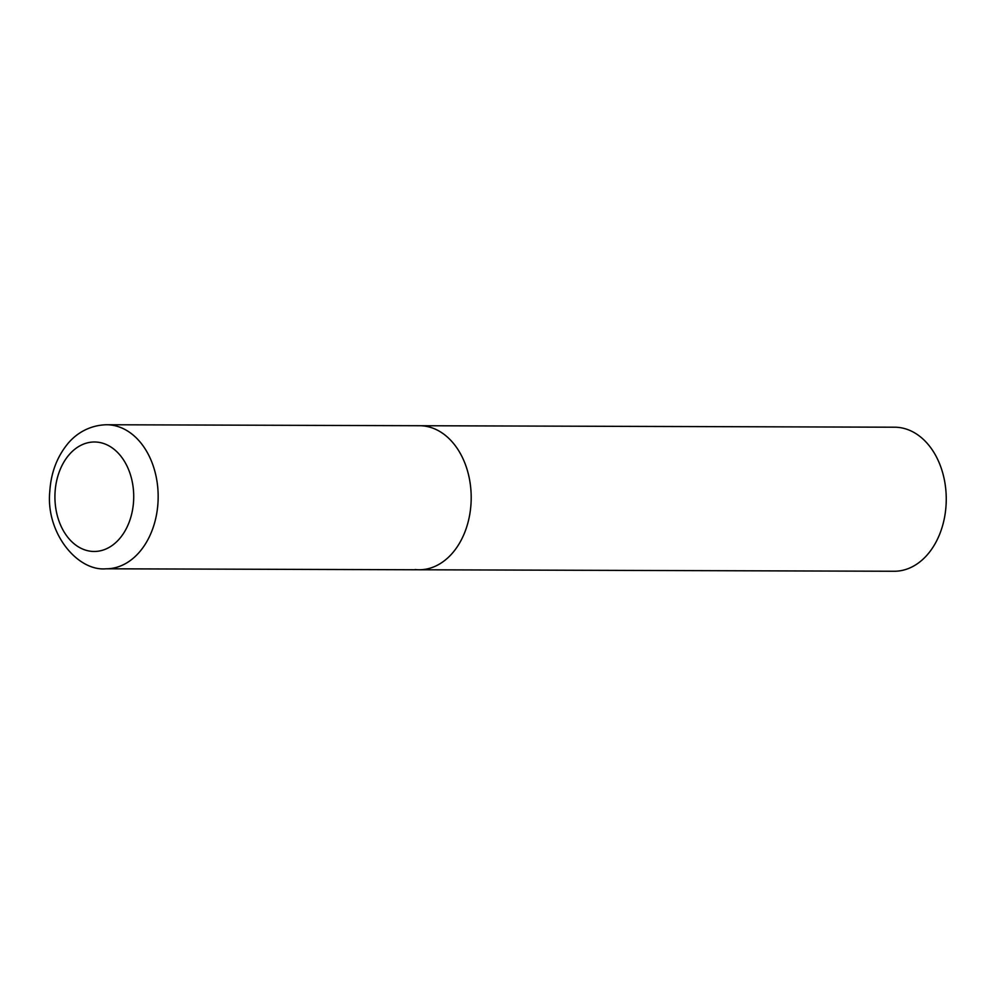 <?xml version="1.0" encoding="UTF-8"?>
<svg xmlns="http://www.w3.org/2000/svg" width="996" height="996" viewBox="0 0 996 996"><rect width="100%" height="100%" fill="white"/><g stroke="black" fill="none" stroke-linecap="round" stroke-linejoin="round"><path stroke-width="1.49" d="M471.021 503.528A72.023 51.842 -89.8 0 0 419.577 425.715A72.023 51.842 90.2 0 1 423.624 425.952A72.023 51.842 90.2 0 1 471.145 500.714A72.023 51.842 90.2 0 1 419.129 569.774A72.023 51.842 -89.8 0 0 471.021 503.528M106.547 424.744C86.478 425.28 73.306 436.46 66.732 445.025C56.61 457.948 50.958 473.386 49.8 491.352C45.592 532.723 77.327 571.555 106.099 568.791A72.023 51.842 -89.8 0 0 157.991 502.544A72.023 51.842 -89.8 0 0 106.547 424.744L894.632 427.209A72.023 51.842 90.2 0 1 898.678 427.433A72.023 51.842 90.2 0 1 946.2 502.208A72.023 51.842 90.2 0 1 894.184 571.256L419.129 569.774A72.023 51.842 90.2 0 1 415.095 569.538M133.589 501.125A54.743 39.404 -89.8 0 0 97.558 442.162A54.743 39.404 -89.8 0 0 55.054 492.335A54.743 39.404 -89.8 0 0 91.084 551.298A54.743 39.404 -89.8 0 0 133.589 501.125M419.129 569.774L106.099 568.791"/></g></svg>
